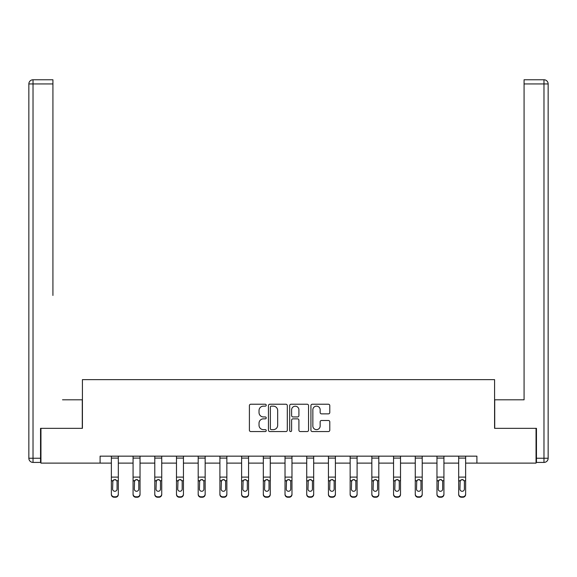 <?xml version="1.0" encoding="UTF-8"?>
<svg xmlns="http://www.w3.org/2000/svg" width="577" height="577" viewBox="0 0 577 577"><rect width="100%" height="100%" fill="white"/><g stroke="black" fill="none" stroke-linecap="round" stroke-linejoin="round"><path stroke-width="0.87" d="M266.235 405.191A0.959 0.959 0 0 0 265.283 404.232L250.771 404.232A1.363 1.363 0 0 0 249.401 405.602L249.401 430.19A1.363 1.363 0 0 0 250.771 431.553L265.283 431.553A0.959 0.959 0 0 0 266.235 430.593A0.959 0.959 0 0 0 265.283 429.641L263.4 429.641A4.371 4.371 0 0 1 259.03 425.271L259.03 423.222A4.371 4.371 0 0 1 263.4 418.852L265.283 418.852A0.959 0.959 0 0 0 266.235 417.892A0.959 0.959 0 0 0 265.283 416.94L263.4 416.94A4.371 4.371 0 0 1 259.03 412.569L259.03 410.521A4.371 4.371 0 0 1 263.4 406.15L265.283 406.15A0.959 0.959 0 0 0 266.235 405.191M328.414 413.868A1.363 1.363 0 0 0 329.784 412.497L329.784 405.602A1.363 1.363 0 0 0 328.414 404.232L312.301 404.232A1.363 1.363 0 0 0 310.931 405.602L310.931 430.19A1.363 1.363 0 0 0 312.301 431.553L328.414 431.553A1.363 1.363 0 0 0 329.784 430.19L329.784 421.852A1.363 1.363 0 0 0 328.414 420.489L321.519 420.489A1.363 1.363 0 0 0 320.156 421.852L320.156 425.985A3.657 3.657 0 0 1 316.499 429.641A3.657 3.657 0 0 1 312.849 425.985L312.849 409.8A3.657 3.657 0 0 1 316.499 406.15A3.657 3.657 0 0 1 320.156 409.8L320.156 412.497A1.363 1.363 0 0 0 321.519 413.868L328.414 413.868M52.925 79.763L33.026 79.763L52.925 79.763L44.018 79.763L52.925 79.763L52.925 83.939L33.026 83.939L33.026 458.246L40.541 458.246L40.541 428.329L82.424 428.329L82.424 379.63L494.576 379.63L494.576 428.329L536.047 428.329L536.047 463.115L476.905 463.115L476.905 456.162L100.095 456.162L100.095 463.115L111.368 463.115M40.953 428.329L40.953 463.115L100.095 463.115M287.303 405.602A1.363 1.363 0 0 0 285.94 404.232L269.82 404.232A1.363 1.363 0 0 0 268.456 405.602L268.456 430.19A1.363 1.363 0 0 0 269.82 431.553L285.94 431.553A1.363 1.363 0 0 0 287.303 430.19L287.303 405.602M291.06 404.232L307.18 404.232A1.363 1.363 0 0 1 308.544 405.602L308.544 430.19A1.363 1.363 0 0 1 307.18 431.553L300.278 431.553A1.363 1.363 0 0 1 298.915 430.19L298.915 420.215A1.363 1.363 0 0 0 297.552 418.852L292.972 418.852A1.363 1.363 0 0 0 291.609 420.215L291.609 430.593A0.959 0.959 0 0 1 290.649 431.553A0.959 0.959 0 0 1 289.697 430.593L289.697 405.602A1.363 1.363 0 0 1 291.06 404.232M118.321 463.115L133.071 463.115M140.031 463.115L154.78 463.115M161.733 463.115L176.483 463.115M183.443 463.115L198.192 463.115M205.152 463.115L219.902 463.115M226.855 463.115L241.604 463.115M248.564 463.115L263.314 463.115M270.274 463.115L285.024 463.115M291.976 463.115L306.726 463.115M313.686 463.115L328.436 463.115M335.396 463.115L350.145 463.115M357.098 463.115L371.848 463.115M378.808 463.115L393.557 463.115M400.517 463.115L415.267 463.115M422.22 463.115L436.969 463.115M443.929 463.115L458.679 463.115M465.632 463.115L476.905 463.115M271.327 406.15A0.959 0.959 0 0 0 270.368 407.102L270.368 428.682A0.959 0.959 0 0 0 271.327 429.641L273.303 429.641A4.371 4.371 0 0 0 277.674 425.271L277.674 410.521A4.371 4.371 0 0 0 273.303 406.15L271.327 406.15M298.915 409.872A3.657 3.657 0 0 0 295.258 406.215A3.657 3.657 0 0 0 291.609 409.872L291.609 415.57A1.363 1.363 0 0 0 292.972 416.94L297.552 416.94A1.363 1.363 0 0 0 298.915 415.57L298.915 409.872M111.368 456.162L111.368 494.042A2.784 2.762 -0 0 0 114.145 496.797L114.145 497.237A2.784 2.762 180 0 1 111.368 494.475L111.368 494.042L111.368 494.475A2.784 2.762 180 0 0 114.145 497.237L115.537 497.237L115.537 496.797A2.784 2.762 -0 0 0 118.321 494.042L118.321 494.475A2.784 2.762 180 0 1 115.537 497.237M118.321 481.153L118.321 494.475M117.073 489.072L117.073 481.737L117.073 489.072A2.229 2.207 180 0 1 114.845 491.279A2.229 2.207 180 0 0 117.073 489.072M112.616 489.505L112.616 489.072A2.229 2.207 180 0 0 114.845 491.279M113.683 479.833L112.616 481.564M116.006 479.833L114.845 479.501L116.821 480.713L117.073 481.737M118.321 456.162L118.321 494.042M114.145 496.797L115.537 496.797M111.368 480.713L112.861 480.713L112.616 489.072M112.861 480.713L114.845 479.501M82.28 428.329L82.28 399.803L62.525 399.803M52.925 83.939L52.925 295.446M28.85 458.246L33.026 458.246L33.026 462.422L40.541 462.422L33.026 462.422A4.176 4.176 0 0 1 28.85 458.246L28.85 83.939A4.176 4.176 0 0 1 33.026 79.763A4.176 4.176 0 0 0 28.85 83.939A4.176 4.176 0 0 1 33.026 79.763A4.176 4.176 0 0 0 28.85 83.939L33.026 83.939L33.026 79.763M40.541 458.246L40.541 462.422M514.475 399.803L524.075 399.803L524.075 79.763L543.974 79.763L532.982 79.763M494.72 428.329L494.72 399.803L524.075 399.803L524.075 295.446M536.459 458.246L543.974 458.246L543.974 462.422A4.176 4.176 0 0 0 548.15 458.246L548.15 83.939L548.15 458.246A4.176 4.176 0 0 1 543.974 462.422L536.459 462.422L536.459 428.329L536.047 428.329M543.974 79.763A4.176 4.176 0 0 1 548.15 83.939A4.176 4.176 0 0 0 543.974 79.763A4.176 4.176 0 0 1 548.15 83.939A4.176 4.176 0 0 0 543.974 79.763L543.974 83.939L524.075 83.939M133.071 481.153L133.071 494.475A2.784 2.762 180 0 0 135.855 497.237L137.247 497.237L137.247 496.797A2.784 2.762 -0 0 0 140.031 494.042L140.031 494.475A2.784 2.762 180 0 1 137.247 497.237M138.776 489.072L138.776 481.737L138.776 489.072A2.229 2.207 180 0 1 136.547 491.279A2.229 2.207 180 0 0 138.776 489.072M134.326 489.505L134.326 489.072A2.229 2.207 180 0 0 136.547 491.279M135.386 479.833L134.326 481.564M137.715 479.833L136.547 479.501L138.53 480.713L138.776 481.737M154.78 481.153L154.78 494.475A2.784 2.762 180 0 0 157.564 497.237L158.956 497.237L158.956 496.797A2.784 2.762 -0 0 0 161.733 494.042L161.733 494.475A2.784 2.762 180 0 1 158.956 497.237M160.485 489.072L160.485 481.737L160.485 489.072A2.229 2.207 180 0 1 158.257 491.279A2.229 2.207 180 0 0 160.485 489.072M156.028 489.505L156.028 489.072A2.229 2.207 180 0 0 158.257 491.279M157.095 479.833L156.028 481.564M159.418 479.833L158.257 479.501L160.24 480.713L160.485 481.737M140.031 456.162L140.031 494.042M135.855 496.797L135.855 497.237A2.784 2.762 180 0 1 133.071 494.475L133.071 494.042A2.784 2.762 -0 0 0 135.855 496.797L137.247 496.797M133.071 456.162L133.071 494.042M133.071 480.713L134.571 480.713L134.326 489.072M134.571 480.713L136.547 479.501M161.733 456.162L161.733 494.042M157.564 496.797L157.564 497.237A2.784 2.762 180 0 1 154.78 494.475L154.78 494.042A2.784 2.762 -0 0 0 157.564 496.797L158.956 496.797M154.78 456.162L154.78 494.042M154.78 480.713L156.28 480.713L156.028 489.072M156.28 480.713L158.257 479.501M176.483 481.153L176.483 494.475A2.784 2.762 180 0 0 179.267 497.237L180.659 497.237L180.659 496.797A2.784 2.762 -0 0 0 183.443 494.042L183.443 494.475A2.784 2.762 180 0 1 180.659 497.237M182.188 489.072L182.188 481.737L182.188 489.072A2.229 2.207 180 0 1 179.966 491.279A2.229 2.207 180 0 0 182.188 489.072M177.738 489.505L177.738 489.072A2.229 2.207 180 0 0 179.966 491.279M178.805 479.833L177.738 481.564M181.128 479.833L179.966 479.501L181.943 480.713L182.188 481.737M198.192 481.153L198.192 494.475A2.784 2.762 180 0 0 200.976 497.237L202.368 497.237L202.368 496.797A2.784 2.762 -0 0 0 205.152 494.042L205.152 494.475A2.784 2.762 180 0 1 202.368 497.237M203.897 489.072L203.897 481.737L203.897 489.072A2.229 2.207 180 0 1 201.669 491.279A2.229 2.207 180 0 0 203.897 489.072M199.447 489.505L199.447 489.072A2.229 2.207 180 0 0 201.669 491.279M200.507 479.833L199.447 481.564M202.83 479.833L201.669 479.501L203.652 480.713L203.897 481.737M219.902 481.153L219.902 494.475A2.784 2.762 180 0 0 222.686 497.237L224.078 497.237L224.078 496.797A2.784 2.762 -0 0 0 226.855 494.042L226.855 494.475A2.784 2.762 180 0 1 224.078 497.237M225.607 489.072L225.607 481.737L225.607 489.072A2.229 2.207 180 0 1 223.378 491.279A2.229 2.207 180 0 0 225.607 489.072M221.15 489.505L221.15 489.072A2.229 2.207 180 0 0 223.378 491.279M222.217 479.833L221.15 481.564M224.54 479.833L223.378 479.501L225.362 480.713L225.607 481.737M183.443 456.162L183.443 494.042M179.267 496.797L179.267 497.237A2.784 2.762 180 0 1 176.483 494.475L176.483 494.042A2.784 2.762 -0 0 0 179.267 496.797L180.659 496.797M176.483 456.162L176.483 494.042M176.483 480.713L177.983 480.713L177.738 489.072M177.983 480.713L179.966 479.501M205.152 456.162L205.152 494.042M200.976 496.797L200.976 497.237A2.784 2.762 180 0 1 198.192 494.475L198.192 494.042A2.784 2.762 -0 0 0 200.976 496.797L202.368 496.797M198.192 456.162L198.192 494.042M198.192 480.713L199.692 480.713L199.447 489.072M199.692 480.713L201.669 479.501M226.855 456.162L226.855 494.042M222.686 496.797L222.686 497.237A2.784 2.762 180 0 1 219.902 494.475L219.902 494.042A2.784 2.762 -0 0 0 222.686 496.797L224.078 496.797M219.902 456.162L219.902 494.042M219.902 480.713L221.402 480.713L221.15 489.072M221.402 480.713L223.378 479.501M241.604 481.153L241.604 494.475A2.784 2.762 180 0 0 244.388 497.237L245.78 497.237L245.78 496.797A2.784 2.762 -0 0 0 248.564 494.042L248.564 494.475A2.784 2.762 180 0 1 245.78 497.237M247.309 489.072L247.309 481.737L247.309 489.072A2.229 2.207 180 0 1 245.088 491.279A2.229 2.207 180 0 0 247.309 489.072M242.859 489.505L242.859 489.072A2.229 2.207 180 0 0 245.088 491.279M243.927 479.833L242.859 481.564M246.249 479.833L245.088 479.501L247.064 480.713L247.309 481.737M248.564 456.162L248.564 494.042M244.388 496.797L244.388 497.237A2.784 2.762 180 0 1 241.604 494.475L241.604 494.042A2.784 2.762 -0 0 0 244.388 496.797L245.78 496.797M241.604 456.162L241.604 494.042M241.604 480.713L243.105 480.713L242.859 489.072M243.105 480.713L245.088 479.501M263.314 481.153L263.314 494.475A2.784 2.762 180 0 0 266.098 497.237L267.49 497.237L267.49 496.797A2.784 2.762 -0 0 0 270.274 494.042L270.274 494.475A2.784 2.762 180 0 1 267.49 497.237M269.019 489.072L269.019 481.737L269.019 489.072A2.229 2.207 180 0 1 266.79 491.279A2.229 2.207 180 0 0 269.019 489.072M264.569 489.505L264.569 489.072A2.229 2.207 180 0 0 266.79 491.279M265.629 479.833L264.569 481.564M267.952 479.833L266.79 479.501L268.774 480.713L269.019 481.737M270.274 456.162L270.274 494.042M266.098 496.797L266.098 497.237A2.784 2.762 180 0 1 263.314 494.475L263.314 494.042A2.784 2.762 -0 0 0 266.098 496.797L267.49 496.797M263.314 456.162L263.314 494.042M263.314 480.713L264.814 480.713L264.569 489.072M264.814 480.713L266.79 479.501M285.024 481.153L285.024 494.475A2.784 2.762 180 0 0 287.808 497.237L289.192 497.237L289.192 496.797A2.784 2.762 -0 0 0 291.976 494.042L291.976 494.475A2.784 2.762 180 0 1 289.192 497.237M290.729 489.072L290.729 481.737L290.729 489.072A2.229 2.207 180 0 1 288.5 491.279A2.229 2.207 180 0 0 290.729 489.072M286.271 489.505L286.271 489.072A2.229 2.207 180 0 0 288.5 491.279M287.339 479.833L286.271 481.564M289.661 479.833L288.5 479.501L290.483 480.713L290.729 481.737M291.976 456.162L291.976 494.042M287.808 496.797L287.808 497.237A2.784 2.762 180 0 1 285.024 494.475L285.024 494.042A2.784 2.762 -0 0 0 287.808 496.797L289.192 496.797M285.024 456.162L285.024 494.042M285.024 480.713L286.517 480.713L286.271 489.072M286.517 480.713L288.5 479.501M306.726 481.153L306.726 494.475A2.784 2.762 180 0 0 309.51 497.237L310.902 497.237L310.902 496.797A2.784 2.762 -0 0 0 313.686 494.042L313.686 494.475A2.784 2.762 180 0 1 310.902 497.237M312.431 489.072L312.431 481.737L312.431 489.072A2.229 2.207 180 0 1 310.21 491.279A2.229 2.207 180 0 0 312.431 489.072M307.981 489.505L307.981 489.072A2.229 2.207 180 0 0 310.21 491.279M309.048 479.833L307.981 481.564M311.371 479.833L310.21 479.501L312.186 480.713L312.431 481.737M313.686 456.162L313.686 494.042M309.51 496.797L309.51 497.237A2.784 2.762 180 0 1 306.726 494.475L306.726 494.042A2.784 2.762 -0 0 0 309.51 496.797L310.902 496.797M306.726 456.162L306.726 494.042M306.726 480.713L308.226 480.713L307.981 489.072M308.226 480.713L310.21 479.501M328.436 481.153L328.436 494.475A2.784 2.762 180 0 0 331.22 497.237L332.612 497.237L332.612 496.797A2.784 2.762 -0 0 0 335.396 494.042L335.396 494.475A2.784 2.762 180 0 1 332.612 497.237M334.141 489.072L334.141 481.737L334.141 489.072A2.229 2.207 180 0 1 331.912 491.279A2.229 2.207 180 0 0 334.141 489.072M329.691 489.505L329.691 489.072A2.229 2.207 180 0 0 331.912 491.279M330.751 479.833L329.691 481.564M333.073 479.833L331.912 479.501L333.895 480.713L334.141 481.737M335.396 456.162L335.396 494.042M331.22 496.797L331.22 497.237A2.784 2.762 180 0 1 328.436 494.475L328.436 494.042A2.784 2.762 -0 0 0 331.22 496.797L332.612 496.797M328.436 456.162L328.436 494.042M328.436 480.713L329.936 480.713L329.691 489.072M329.936 480.713L331.912 479.501M350.145 481.153L350.145 494.475A2.784 2.762 180 0 0 352.922 497.237L354.314 497.237L354.314 496.797A2.784 2.762 -0 0 0 357.098 494.042L357.098 494.475A2.784 2.762 180 0 1 354.314 497.237M355.85 489.072L355.85 481.737L355.85 489.072A2.229 2.207 180 0 1 353.622 491.279A2.229 2.207 180 0 0 355.85 489.072M351.393 489.505L351.393 489.072A2.229 2.207 180 0 0 353.622 491.279M352.46 479.833L351.393 481.564M354.783 479.833L353.622 479.501L355.598 480.713L355.85 481.737M357.098 456.162L357.098 494.042M352.922 496.797L352.922 497.237A2.784 2.762 180 0 1 350.145 494.475L350.145 494.042A2.784 2.762 -0 0 0 352.922 496.797L354.314 496.797M350.145 456.162L350.145 494.042M350.145 480.713L351.638 480.713L351.393 489.072M351.638 480.713L353.622 479.501M371.848 481.153L371.848 494.475A2.784 2.762 180 0 0 374.632 497.237L376.024 497.237L376.024 496.797A2.784 2.762 -0 0 0 378.808 494.042L378.808 494.475A2.784 2.762 180 0 1 376.024 497.237M377.553 489.072L377.553 481.737L377.553 489.072A2.229 2.207 180 0 1 375.331 491.279A2.229 2.207 180 0 0 377.553 489.072M373.103 489.505L373.103 489.072A2.229 2.207 180 0 0 375.331 491.279M374.17 479.833L373.103 481.564M376.492 479.833L375.331 479.501L377.308 480.713L377.553 481.737M378.808 456.162L378.808 494.042M374.632 496.797L374.632 497.237A2.784 2.762 180 0 1 371.848 494.475L371.848 494.042A2.784 2.762 -0 0 0 374.632 496.797L376.024 496.797M371.848 456.162L371.848 494.042M371.848 480.713L373.348 480.713L373.103 489.072M373.348 480.713L375.331 479.501M393.557 481.153L393.557 494.475A2.784 2.762 180 0 0 396.341 497.237L397.733 497.237L397.733 496.797A2.784 2.762 -0 0 0 400.517 494.042L400.517 494.475A2.784 2.762 180 0 1 397.733 497.237M399.262 489.072L399.262 481.737L399.262 489.072A2.229 2.207 180 0 1 397.034 491.279A2.229 2.207 180 0 0 399.262 489.072M394.812 489.505L394.812 489.072A2.229 2.207 180 0 0 397.034 491.279M395.872 479.833L394.812 481.564M398.195 479.833L397.034 479.501L399.017 480.713L399.262 481.737M400.517 456.162L400.517 494.042M396.341 496.797L396.341 497.237A2.784 2.762 180 0 1 393.557 494.475L393.557 494.042A2.784 2.762 -0 0 0 396.341 496.797L397.733 496.797M393.557 456.162L393.557 494.042M393.557 480.713L395.057 480.713L394.812 489.072M395.057 480.713L397.034 479.501M415.267 481.153L415.267 494.475A2.784 2.762 180 0 0 418.044 497.237L419.436 497.237L419.436 496.797A2.784 2.762 -0 0 0 422.22 494.042L422.22 494.475A2.784 2.762 180 0 1 419.436 497.237M420.972 489.072L420.972 481.737L420.972 489.072A2.229 2.207 180 0 1 418.743 491.279A2.229 2.207 180 0 0 420.972 489.072M416.515 489.505L416.515 489.072A2.229 2.207 180 0 0 418.743 491.279M417.582 479.833L416.515 481.564M419.905 479.833L418.743 479.501L420.72 480.713L420.972 481.737M422.22 456.162L422.22 494.042M418.044 496.797L418.044 497.237A2.784 2.762 180 0 1 415.267 494.475L415.267 494.042A2.784 2.762 -0 0 0 418.044 496.797L419.436 496.797M415.267 456.162L415.267 494.042M415.267 480.713L416.76 480.713L416.515 489.072M416.76 480.713L418.743 479.501M436.969 481.153L436.969 494.475A2.784 2.762 180 0 0 439.753 497.237L441.145 497.237L441.145 496.797A2.784 2.762 -0 0 0 443.929 494.042L443.929 494.475A2.784 2.762 180 0 1 441.145 497.237M442.674 489.072L442.674 481.737L442.674 489.072A2.229 2.207 180 0 1 440.453 491.279A2.229 2.207 180 0 0 442.674 489.072M438.224 489.505L438.224 489.072A2.229 2.207 180 0 0 440.453 491.279M439.285 479.833L438.224 481.564M441.614 479.833L440.453 479.501L442.429 480.713L442.674 481.737M443.929 456.162L443.929 494.042M439.753 496.797L439.753 497.237A2.784 2.762 180 0 1 436.969 494.475L436.969 494.042A2.784 2.762 -0 0 0 439.753 496.797L441.145 496.797M436.969 456.162L436.969 494.042M436.969 480.713L438.47 480.713L438.224 489.072M438.47 480.713L440.453 479.501M458.679 481.153L458.679 494.475A2.784 2.762 180 0 0 461.463 497.237L462.855 497.237L462.855 496.797A2.784 2.762 -0 0 0 465.632 494.042L465.632 494.475A2.784 2.762 180 0 1 462.855 497.237M464.384 489.072L464.384 481.737L464.384 489.072A2.229 2.207 180 0 1 462.155 491.279A2.229 2.207 180 0 0 464.384 489.072M459.927 489.505L459.927 489.072A2.229 2.207 180 0 0 462.155 491.279M460.994 479.833L459.927 481.564M463.317 479.833L462.155 479.501L464.139 480.713L464.384 481.737M465.632 456.162L465.632 494.042M461.463 496.797L461.463 497.237A2.784 2.762 180 0 1 458.679 494.475L458.679 494.042A2.784 2.762 -0 0 0 461.463 496.797L462.855 496.797M458.679 456.162L458.679 494.042M458.679 480.713L460.179 480.713L459.927 489.072M460.179 480.713L462.155 479.501M111.368 456.191L118.321 456.191M116.821 480.713L118.321 480.713M111.368 477.114L118.321 477.114M111.368 458.095L118.321 458.095M548.15 458.246L543.974 458.246L543.974 83.939L548.15 83.939M133.071 456.191L140.031 456.191M138.53 480.713L140.031 480.713M133.071 477.114L140.031 477.114M133.071 458.095L140.031 458.095M154.78 456.191L161.733 456.191M160.24 480.713L161.733 480.713M154.78 477.114L161.733 477.114M154.78 458.095L161.733 458.095M176.483 456.191L183.443 456.191M181.943 480.713L183.443 480.713M176.483 477.114L183.443 477.114M176.483 458.095L183.443 458.095M198.192 456.191L205.152 456.191M203.652 480.713L205.152 480.713M198.192 477.114L205.152 477.114M198.192 458.095L205.152 458.095M219.902 456.191L226.855 456.191M225.362 480.713L226.855 480.713M219.902 477.114L226.855 477.114M219.902 458.095L226.855 458.095M241.604 456.191L248.564 456.191M247.064 480.713L248.564 480.713M241.604 477.114L248.564 477.114M241.604 458.095L248.564 458.095M263.314 456.191L270.274 456.191M268.774 480.713L270.274 480.713M263.314 477.114L270.274 477.114M263.314 458.095L270.274 458.095M285.024 456.191L291.976 456.191M290.483 480.713L291.976 480.713M285.024 477.114L291.976 477.114M285.024 458.095L291.976 458.095M306.726 456.191L313.686 456.191M312.186 480.713L313.686 480.713M306.726 477.114L313.686 477.114M306.726 458.095L313.686 458.095M328.436 456.191L335.396 456.191M333.895 480.713L335.396 480.713M328.436 477.114L335.396 477.114M328.436 458.095L335.396 458.095M350.145 456.191L357.098 456.191M355.598 480.713L357.098 480.713M350.145 477.114L357.098 477.114M350.145 458.095L357.098 458.095M371.848 456.191L378.808 456.191M377.308 480.713L378.808 480.713M371.848 477.114L378.808 477.114M371.848 458.095L378.808 458.095M393.557 456.191L400.517 456.191M399.017 480.713L400.517 480.713M393.557 477.114L400.517 477.114M393.557 458.095L400.517 458.095M415.267 456.191L422.22 456.191M420.72 480.713L422.22 480.713M415.267 477.114L422.22 477.114M415.267 458.095L422.22 458.095M436.969 456.191L443.929 456.191M442.429 480.713L443.929 480.713M436.969 477.114L443.929 477.114M436.969 458.095L443.929 458.095M458.679 456.191L465.632 456.191M464.139 480.713L465.632 480.713M458.679 477.114L465.632 477.114M458.679 458.095L465.632 458.095"/></g></svg>
